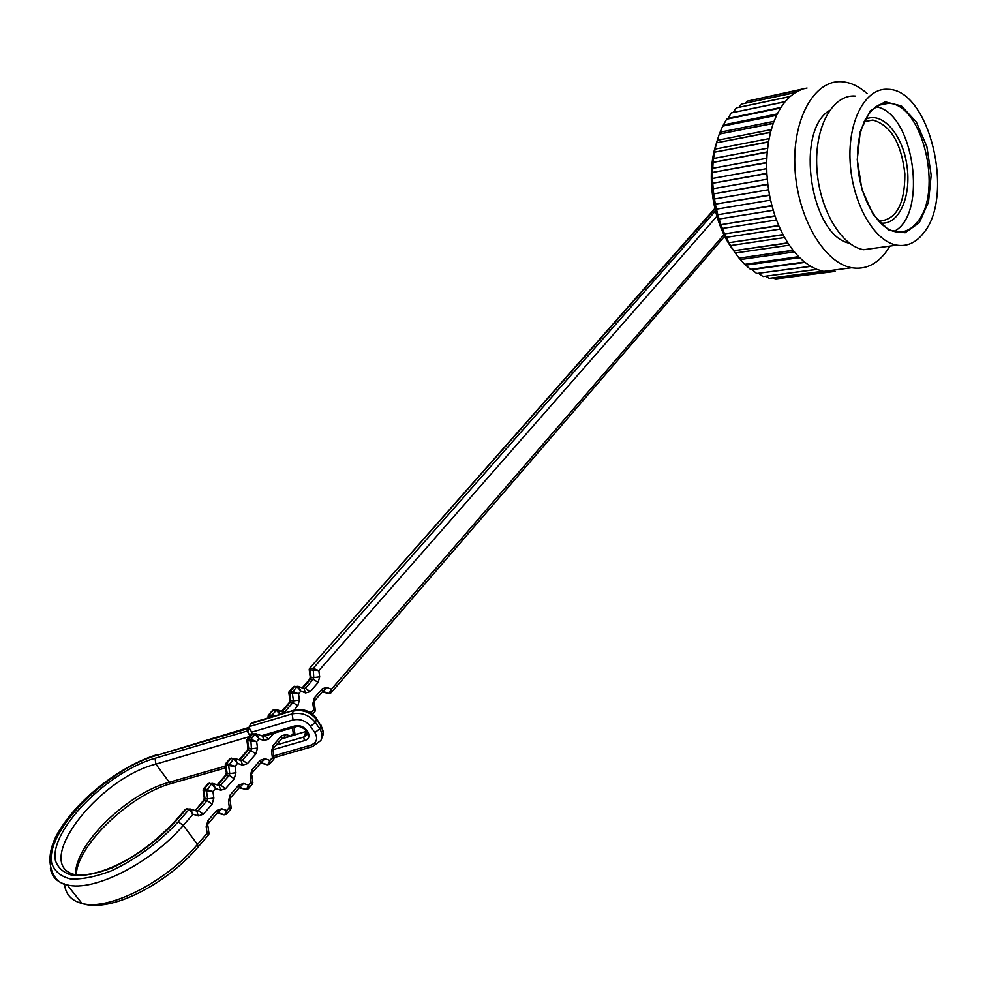 <?xml version="1.0" encoding="UTF-8"?>
<svg xmlns="http://www.w3.org/2000/svg" width="987" height="987" viewBox="0 0 987 987"><rect width="100%" height="100%" fill="white"/><g stroke="black" fill="none" stroke-linecap="round" stroke-linejoin="round"><path stroke-width="1.48" d="M807.033 88.04L747.566 101.093L801.099 89.706L795.547 92.47L741.644 103.993L795.399 92.568L790.168 96.479L736.364 107.854L790.019 96.603L785.171 101.636L731.318 112.913L785.047 101.784L780.655 107.867L726.629 119.205L780.544 108.039L776.683 115.097L722.718 126.114L776.584 115.306L773.302 123.227L719.301 134.072L773.216 123.461L770.563 132.172L716.525 142.819L770.502 132.418L768.528 141.783L714.465 152.208L768.491 142.054L767.22 151.936L713.095 162.399L767.195 152.22L766.652 162.485L712.528 172.429L766.652 162.781L766.85 173.293L712.725 183.249L766.874 173.576L767.8 184.174L713.687 193.871L767.837 184.47L769.49 194.994L715.328 204.136L769.552 195.29L771.896 205.592L717.808 214.734L771.97 205.876L774.98 215.82L720.917 224.691L775.066 216.091L778.694 225.529L724.557 233.882L778.805 225.789L782.987 234.585L728.862 242.703L783.11 234.82L787.786 242.864L733.686 250.76L787.922 243.086L793.017 250.266L739.103 258.138L793.166 250.451L798.619 256.682L744.753 264.343L798.767 256.842L804.504 262.036L750.515 269.389L804.664 262.172L810.574 266.28L756.647 273.51L810.746 266.379L816.78 269.352L763.062 276.545L816.94 269.414L822.998 271.228L769.342 278.322L823.17 271.265L829.179 271.906L775.585 278.914L835.212 271.388M831.844 271.82L781.013 278.211M841.208 269.624L842.861 268.896M889.904 246.096L885.499 252.709C876.037 264.812 864.785 269.821 851.732 267.736C824.318 263.196 797.545 217.93 794.979 168.703C792.08 119.452 814.139 79.873 841.405 81.699C850.276 82.217 858.863 86.19 867.154 93.605M804.738 88.534L752.797 99.983M733.082 249.847C712.972 223.617 705.298 175.18 716.426 143.189M775.412 278.914L773.043 277.828M769.181 278.285L765.616 276.2M762.902 276.471L758.547 273.362M756.647 273.51L752.069 269.599L750.688 269.525M750.515 269.389L744.753 264.343M744.593 264.195L739.103 258.138M738.955 257.952L733.822 250.969M733.686 250.76L728.986 242.925M728.862 242.703L724.668 234.129M724.557 233.882L720.917 224.691M720.831 224.431L717.808 214.734M717.734 214.463L715.39 204.42M715.328 204.136L713.687 193.871M713.65 193.588L712.725 183.249M712.713 182.965L712.528 172.713M712.528 172.429L713.095 162.399M713.12 162.127L714.415 152.467M714.465 152.208L716.463 143.066M716.525 142.819L719.215 134.306M719.301 134.072L722.62 126.311M722.718 126.114L726.629 119.205M726.753 119.032L728.036 118.415L731.194 113.061M732.983 112.567L736.216 107.978M738.819 107.336L741.644 103.993M745.37 103.141L747.406 101.155M725.889 237.398L780.285 229.095M730.343 245.59L784.591 237.546M735.253 253.005L789.304 245.183M740.571 259.519L794.35 251.919M746.197 265.084L799.618 257.681M752.069 269.599L804.96 262.406M827.982 270.845L829.179 271.906M840.147 269.254L841.047 269.685M728.036 118.415L780.914 107.46M723.866 124.855L777.25 113.924M720.251 132.184L773.993 121.352M717.241 140.327L771.254 129.618M714.896 149.148L769.107 138.624M713.256 158.549L767.615 148.21M712.33 168.382L766.788 158.265M712.133 178.511L766.677 168.641M712.688 188.788L767.269 179.178M713.971 199.078L768.577 189.738M715.97 209.232L770.563 200.151M718.647 219.089L773.203 210.28M721.978 228.528L776.461 219.965M829.573 110.433C794.498 131 810.549 235.967 849.425 243.209M878.911 247.614L863.699 249.711C841.047 246.17 818.963 208.565 816.841 167.827C814.435 127.052 832.621 94.246 855.174 96.06M923.709 232.833C954.898 195.895 929.396 89.509 888.103 89.299C865.71 87.337 847.697 120.55 850.14 161.93C852.287 203.273 874.272 241.482 896.751 245.146C907.139 246.787 916.133 242.691 923.709 232.833M865.217 119.464C881.823 110.569 902.661 134.331 906.942 165.606C911.667 196.795 898.589 225.875 880.392 222.951M894.049 231.414C928.471 214.475 913.826 111.963 875.827 106.732M878.677 221.137C896.134 220.126 904.869 204.383 904.869 173.897C901.304 143.004 890.607 125.041 872.792 120.032L864.081 121.783M185.322 809.414L186.358 809.143L175.587 821.381C157.032 841.195 135.873 856.691 112.086 867.881C97.269 873.507 84.376 876.086 73.396 875.605C64.106 873.298 58.122 868.289 55.445 860.578C49.165 830.277 107.805 771.538 155.045 758.263L247.996 730.787L248.354 730.01M249.131 728.295L156.477 755.45C106.855 769.428 45.205 831.054 51.669 863.057C54.445 871.188 60.725 876.493 70.496 878.948C82.057 879.479 95.653 876.777 111.272 870.855C136.366 859.048 158.685 842.701 178.228 821.789L189.01 809.525L193.045 814.238L183.274 825.391C151.418 862.823 93.703 892.26 67.178 884.883C57.665 882.563 52.064 877.159 50.349 868.671M289.709 693.121L288.895 692.911L289.685 692.948L290.746 700.659L293.423 700.856L292.362 693.145L298.543 693.812L299.406 700.091L297.803 705.841L293.953 710.258M289.24 691.468L290.141 691.307L289.685 692.948L292.362 693.145L292.831 691.505L298.543 693.812L300.949 691.073L297.001 686.742L294.323 686.57L290.141 691.307L292.831 691.505L297.001 686.742L298.321 686.372L300.949 691.073L305.637 692.96L310.202 691.616L318.122 682.523L319.702 676.848L318.85 670.629L310.054 669.815L311.09 677.44L313.78 677.613L313.187 668.347L318.85 670.629L716.883 216.326M280.259 714.354L277.643 709.887L272.585 710.393M280.16 714.378L276.311 710.282L272.042 715.131L274.904 715.945M271.931 716.833L268.908 716.661M263.529 736.018L267.736 735.056M273.905 733.242L268.785 739.115L264.035 740.595L259.149 738.782L256.534 733.896L251.451 734.365M213.871 798.039L207.628 798.853L206.493 790.821L203.828 790.464L204.963 798.471L207.628 798.853L207.122 800.593L204.457 800.21L195.648 810.265L198.301 810.66L207.122 800.593L212.106 804.134L213.871 798.039L212.945 791.525L206.493 790.821L211.539 783.925L208.886 783.567L204.334 788.736L212.945 791.525L215.561 788.539L211.539 783.925L212.97 783.456L215.561 788.539L220.644 790.279L225.604 788.662L234.215 778.78L235.93 772.772L235.029 766.319L228.639 765.628L233.586 758.855L230.921 758.547L226.467 763.605L235.029 766.319L237.583 763.395L233.586 758.855L234.98 758.411L237.583 763.395L242.568 765.172L247.416 763.63L255.855 753.945L257.533 748.035L256.645 741.644L259.149 738.782L255.164 734.316L250.809 739.263L256.645 741.644L246.923 740.608L247.663 740.706L248.761 748.541L251.426 748.825L250.809 739.263L247.268 739.115M331.657 691.159L329.917 693.17L331.003 692.825M331.138 692.689L331.398 689.284L723.94 234.61M329.004 693.54L331.398 689.284L326.82 687.421L322.33 688.741L314.434 697.834L312.854 703.546L313.706 709.776L315.26 710.06L314.458 710.381M314.952 711.454L313.706 709.776L311.337 712.528L311.534 713.404M311.287 713.231L311.337 712.528L305.489 710.443M294.089 734.081L294.879 733.674L293.275 733.44L292.497 727.801M294.632 734.809L293.275 733.44L291.239 735.796M273.3 757.695L272.412 757.609L271.524 751.255L273.189 745.382L281.406 735.907L281.961 738.461L273.892 747.702M273.769 759.225L272.412 757.609L269.945 760.471L269.747 763.901M270.228 762.371L268.538 764.333L269.624 764.012M260.642 763.074L267.65 764.752M267.699 764.752L269.945 760.471L265.084 758.707L260.309 760.237L251.907 769.909L250.217 775.868L251.105 782.284L252.832 782.383M252.08 782.284L252.82 782.383M252.524 783.863L251.105 782.284L248.588 785.196L248.416 788.638M248.884 787.12L247.219 789.057L248.292 788.761M239.212 787.799L246.355 789.501L248.588 785.196L243.629 783.468L238.755 785.072L230.168 794.967L228.441 801.012L229.354 807.477L231.131 807.526M230.403 807.403L231.118 807.514M64.476 883.92C65.475 894.16 71.298 900.662 81.97 903.438C108.619 911.112 166.026 881.909 197.474 844.403L207.122 833.225L206.197 826.687L207.973 820.555L216.733 810.45L221.717 808.772L226.776 810.463L224.629 814.756L217.683 812.708M230.822 809.032L229.354 807.477L226.776 810.463L226.628 813.905M293.287 686.89L297.667 686.323M277.039 709.838L273.633 710.06L268.476 715.044M310.078 670.05L309.239 669.791L310.054 669.815L310.498 668.199L313.187 668.347L715.415 211.008M309.585 668.372L714.933 209.022M256.608 734.945L255.251 734.328M234.474 758.349L229.885 758.843M225.974 765.307L227.096 773.24L229.761 773.574L228.639 765.628L225.258 765.221L226.467 763.605L225.604 763.691M212.513 783.394L207.838 783.863M203.815 790.353L203.137 790.365L204.334 788.736L203.482 788.81M273.806 755.845L310.584 745.271C316.741 742.816 318.172 738.621 314.89 732.675L310.523 726.321C305.884 720.707 300.073 718.585 293.09 719.942L251.697 732.157L249.082 727.666L250.599 723.779L252.61 722.57M250.599 723.779L294.866 710.011C303.33 708.53 310.362 711.084 315.951 717.685L316.519 719.548L315.334 722.398L319.689 728.751L320.861 725.901L316.519 719.548C310.35 712.083 302.627 709.258 293.349 711.072L292.115 713.909L249.304 726.605L247.774 731.848L249.982 736.018M208.257 833.053L207.122 833.225L208.664 834.743M190.084 808.995L186.358 809.143L190.466 809.044L193.045 814.238L198.239 815.928L196.857 811.141L190.997 809.217M919.279 222.717L905.128 232.759L888.682 229.996L873.199 214.611L861.898 189.442L857.247 159.61L860.269 131.431L870.263 110.791L885.031 101.797L901.464 105.942L916.343 122.006L926.867 146.644L931.173 175.118L928.496 202.162L919.279 222.717M878.134 105.362L888.522 103.29C870.744 101.167 855.569 128.421 857.629 162.966C859.406 197.462 877.838 228.996 895.665 231.785C904.08 233.031 911.383 229.687 917.577 221.73C943.424 191.49 922.475 103.66 888.522 103.29L880.194 104.449M78.763 899.416L72.211 891.212M212.106 804.134L203.31 814.226L198.239 815.928M157.106 754.66C122.919 764.876 82.229 795.682 62.07 826.39C40.035 857.543 52.015 883.217 67.178 884.883L81.97 903.438C110.729 913.382 167.087 883.661 198.19 846.883L197.474 844.403L183.274 825.391L178.228 821.789M281.406 735.907L286.094 734.451L290.338 736.055M227.084 812.387L224.024 814.793L217.337 813.066M255.978 733.834L252.499 734.057L247.663 740.682M269.044 717.685L269.365 714.909L272.042 715.131L271.561 716.796M302.701 688.124L305.39 688.309L313.323 679.229L310.646 679.068L302.701 688.124M299.332 686.779L304.082 688.692L305.637 692.96M298.345 687.273L297.05 686.755M281.9 711.528L284.861 711.763L292.966 702.497L290.277 702.3L282.109 711.615M278.568 710.245L284.824 712.996M279.555 711.442L276.372 710.208M257.36 734.205L262.542 736.129L264.035 740.595M239.15 759.904L242.494 760.163L250.945 750.515L248.268 750.219L239.607 760.064M235.708 758.67L241.112 760.607L242.568 765.172M217.152 784.899L220.632 785.146L229.268 775.288L226.603 774.955L217.671 785.072M213.587 783.678L219.213 785.603L220.644 790.279M322.305 691.887L328.646 693.553L322.872 691.233M268.538 764.333L267.181 764.777L261.074 762.606L265.084 758.707M247.219 789.057L245.837 789.514L239.607 787.392L243.629 783.468M221.717 808.772L217.695 812.696M329.387 693.553L328.646 693.553M283.886 712.232L286.736 712.429M203.445 800.457L204.457 800.21L204.963 798.471L204.26 798.273L203.445 800.457L195.241 810.611M197.079 811.191L198.301 810.66L203.31 814.226M219.472 785.664L220.632 785.146L225.604 788.662M241.408 760.669L242.494 760.163L247.416 763.63M304.477 688.766L305.39 688.309L310.202 691.616M246.96 740.867L247.996 748.343L248.761 748.541L248.268 750.219L247.231 750.502L247.947 747.936M255.855 753.945L250.945 750.515L251.426 748.825L257.533 748.035M311.09 677.44L310.646 679.068L309.585 679.401L310.263 677.292L311.09 677.44M318.122 682.523L313.323 679.229L313.78 677.613L319.702 676.848M290.746 700.659L290.277 702.3L289.228 702.621L289.931 700.486L290.746 700.659M297.803 705.841L292.966 702.497L293.423 700.856L299.406 700.091M225.295 765.468L226.356 773.043L227.096 773.24L226.603 774.955L225.567 775.214L226.294 772.599M234.215 778.78L229.268 775.288L229.761 773.574L235.93 772.772M268.785 739.115L264.491 735.833M323.008 691.27L326.82 687.421M328.893 693.516L322.811 691.307L322.33 688.741M322.811 691.307L314.927 700.412L314.434 697.834M314.927 700.412L312.854 703.546M283.528 738.042L286.094 734.451M274.423 747.159L273.757 747.936L273.189 745.382M273.757 747.936L271.524 751.255M267.551 764.715L260.901 762.766L260.309 760.237M260.901 762.766L252.524 772.451L251.907 769.909M252.524 772.451L250.217 775.868M246.232 789.452L239.397 787.601L238.755 785.072M239.397 787.601L230.835 797.484L230.168 794.967M230.835 797.484L228.441 801.012M216.733 810.45L217.424 812.967L224.456 814.719M289.882 700.141L288.932 693.17M310.214 676.971L309.276 670.062M203.174 790.612L204.198 797.792M261.469 735.734L294.311 726.099L296.038 726.753M276.039 745.086L303.774 737.042L306.673 734.957L307.216 732.527M306.834 731.552L305.933 731.898L303.774 737.042L304.366 740.645L273.054 749.701M306.673 731.244L281.233 739.09M294.311 726.099C304.749 722.632 315.26 737.943 304.366 740.645M75.641 874.79C74.099 844.884 127.52 793.203 169.295 782.259L155.86 764.135C97.133 778.731 30.782 866.006 75.913 874.852C82.6 875.679 91.569 874.309 102.808 870.744C127.767 862.132 151.69 845.748 174.588 821.591L175.587 821.381M172.269 783.222L171.195 783.542L169.295 782.259L225.381 766.072M251.697 732.157L250.747 735.155M249.464 736.61L155.86 764.135L155.045 758.263M293.09 719.942L292.115 713.909C301.417 712.096 309.165 714.921 315.334 722.398L310.523 726.321M321.824 738.091L321.972 737.696C323.97 734.057 323.588 730.121 320.861 725.901L316.704 718.783M314.89 732.675L319.689 728.751C322.428 732.983 322.798 736.919 320.812 740.571L312.373 746.641L310.584 745.271M313.335 746.369L272.918 757.967M217.424 812.967L208.664 823.059L207.973 820.555M208.664 823.059L206.197 826.687M156.477 755.45L249.094 727.407M823.837 271.388L851.732 267.736M863.699 249.711L896.751 245.146M872.792 120.032L864.291 121.685M331.311 692.479L724.717 236.189M330.904 692.911L329.078 693.553M314.285 702.892L315.223 709.801M315.285 710.282L315.063 711.282M312.595 714.193L314.779 711.664M294.015 727.357L294.842 733.415M294.903 733.872L294.768 734.76M282.689 738.288L282.023 738.399M273.066 750.515L274.028 757.522M274.102 757.991L273.868 759.052M269.92 763.679L273.584 759.435M269.513 764.111L267.81 764.765M251.796 775.079L252.783 782.136M252.857 782.58L252.647 783.678M248.601 788.416L252.339 784.085M248.156 788.872L246.503 789.501M230.082 800.161L231.081 807.267M231.155 807.711L230.946 808.846M224.752 814.768L226.381 814.139M226.813 813.683L230.637 809.254M281.529 711.393L289.228 702.621M288.87 692.714L289.092 691.677M289.388 691.295L292.979 687.223M276.274 710.319L277.729 710.887M293.398 686.792L294.854 686.187M274.176 709.665L272.696 710.295M268.624 714.872L272.276 710.714M268.341 715.242L268.094 716.303M302.133 687.902L309.585 679.401M268.316 717.907L268.156 716.772M309.215 669.568L309.462 668.569M309.733 668.211L714.81 208.479M253.079 733.637L251.562 734.266M247.416 738.93L251.154 734.698M247.12 739.325L246.898 740.423M239.027 759.867L247.231 750.502M231.526 758.127L230.008 758.732M225.764 763.506L229.576 759.176M225.455 763.901L225.233 765.036M217.103 784.875L225.567 775.214M209.503 783.135L207.961 783.764M203.643 788.613L207.541 784.184M203.347 788.995L203.112 790.155M265.935 735.586L295.421 726.938C301.775 723.915 310.325 734.18 306.895 734.723L307.327 733.378M281.875 738.523L306.266 731.416M249.02 727.851L247.712 732.046M321.046 725.137L323.242 732.576M252.906 722.484L293.892 710.307M198.19 846.883L208.467 834.965M208.775 834.546L208.985 833.373M207.899 825.786L208.923 832.942M225.628 767.861L171.195 783.542C131.049 794.227 77.196 844.638 76.246 874.889M185.025 809.747L174.588 821.591M185.445 809.315L187.024 808.674"/></g></svg>

